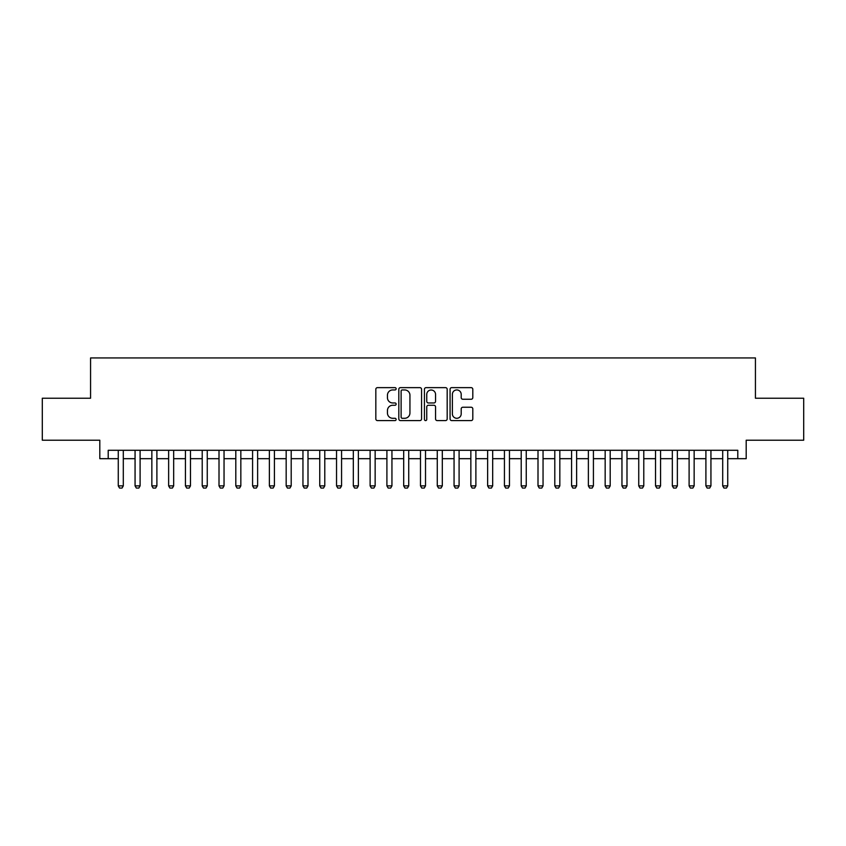 <?xml version="1.0" encoding="UTF-8"?>
<svg xmlns="http://www.w3.org/2000/svg" width="846" height="846" viewBox="0 0 846 846"><rect width="100%" height="100%" fill="white"/><g stroke="black" fill="none" stroke-linecap="round" stroke-linejoin="round"><path stroke-width="1.27" d="M396.14 388.79A1.153 1.153 0 0 0 394.987 387.637L377.475 387.637A1.65 1.65 0 0 0 375.825 389.276L375.825 418.939A1.65 1.65 0 0 0 377.475 420.589L394.987 420.589A1.153 1.153 0 0 0 396.14 419.436A1.153 1.153 0 0 0 394.987 418.284L392.713 418.284A5.277 5.277 0 0 1 387.447 413.007L387.447 410.543A5.277 5.277 0 0 1 392.713 405.266L394.987 405.266A1.153 1.153 0 0 0 396.14 404.113A1.153 1.153 0 0 0 394.987 402.96L392.713 402.96A5.277 5.277 0 0 1 387.447 397.683L387.447 395.209A5.277 5.277 0 0 1 392.713 389.943L394.987 389.943A1.153 1.153 0 0 0 396.14 388.79M471.159 399.249A1.65 1.65 0 0 0 472.808 397.599L472.808 389.276A1.65 1.65 0 0 0 471.159 387.637L451.711 387.637A1.65 1.65 0 0 0 450.072 389.276L450.072 418.939A1.65 1.65 0 0 0 451.711 420.589L471.159 420.589A1.65 1.65 0 0 0 472.808 418.939L472.808 408.893A1.65 1.65 0 0 0 471.159 407.243L462.836 407.243A1.65 1.65 0 0 0 461.197 408.893L461.197 413.874A4.41 4.41 0 0 1 456.787 418.284A4.41 4.41 0 0 1 452.377 413.874L452.377 394.352A4.41 4.41 0 0 1 456.787 389.943A4.41 4.41 0 0 1 461.197 394.352L461.197 397.599A1.65 1.65 0 0 0 462.836 399.249L471.159 399.249M108.203 458.68L108.203 450.284L737.797 450.284L737.797 458.68L746.193 458.68L746.193 440.206L803.7 440.206L803.7 398.233L755.436 398.233L755.436 357.943L90.564 357.943L90.564 398.233L42.3 398.233L42.3 440.206L99.807 440.206L99.807 458.68L118.271 458.68M421.562 389.276A1.65 1.65 0 0 0 419.912 387.637L400.465 387.637A1.65 1.65 0 0 0 398.815 389.276L398.815 418.939A1.65 1.65 0 0 0 400.465 420.589L419.912 420.589A1.65 1.65 0 0 0 421.562 418.939L421.562 389.276M426.088 387.637L445.535 387.637A1.65 1.65 0 0 1 447.185 389.276L447.185 418.939A1.65 1.65 0 0 1 445.535 420.589L437.213 420.589A1.65 1.65 0 0 1 435.563 418.939L435.563 406.915A1.65 1.65 0 0 0 433.913 405.266L428.393 405.266A1.65 1.65 0 0 0 426.754 406.915L426.754 419.436A1.153 1.153 0 0 1 425.591 420.589A1.153 1.153 0 0 1 424.438 419.436L424.438 389.276A1.65 1.65 0 0 1 426.088 387.637M123.305 458.68L135.064 458.68M140.098 458.68L151.846 458.68M156.891 458.68L168.64 458.68M173.673 458.68L185.433 458.68M190.466 458.68L202.215 458.68M207.259 458.68L219.008 458.68M224.042 458.68L235.801 458.68M240.835 458.68L252.584 458.68M257.628 458.68L269.377 458.68M274.411 458.68L286.17 458.68M291.204 458.68L302.953 458.68M307.997 458.68L319.746 458.68M324.779 458.68L336.539 458.68M341.573 458.68L353.321 458.68M358.366 458.68L370.114 458.68M375.148 458.68L386.908 458.68M391.941 458.68L403.69 458.68M408.724 458.68L420.483 458.68M425.517 458.68L437.276 458.68M442.31 458.68L454.059 458.68M459.092 458.68L470.852 458.68M475.886 458.68L487.634 458.68M492.679 458.68L504.428 458.68M509.461 458.68L521.221 458.68M526.254 458.68L538.003 458.68M543.047 458.68L554.796 458.68M559.83 458.68L571.589 458.68M576.623 458.68L588.372 458.68M593.416 458.68L605.165 458.68M610.199 458.68L621.958 458.68M626.992 458.68L638.741 458.68M643.785 458.68L655.534 458.68M660.567 458.68L672.327 458.68M677.36 458.68L689.109 458.68M694.154 458.68L705.902 458.68M710.936 458.68L722.696 458.68M727.729 458.68L737.797 458.68M402.273 389.943A1.153 1.153 0 0 0 401.12 391.095L401.12 417.131A1.153 1.153 0 0 0 402.273 418.284L404.663 418.284A5.277 5.277 0 0 0 409.94 413.007L409.94 395.209A5.277 5.277 0 0 0 404.663 389.943L402.273 389.943M435.563 394.426A4.41 4.41 0 0 0 431.153 390.017A4.41 4.41 0 0 0 426.754 394.426L426.754 401.311A1.65 1.65 0 0 0 428.393 402.96L433.913 402.96A1.65 1.65 0 0 0 435.563 401.311L435.563 394.426M123.305 450.284L123.305 485.879L122.046 488.057L119.529 488.057L118.271 485.879L118.271 450.284M118.271 485.879L123.305 485.879M140.098 450.284L140.098 485.879L138.839 488.057L136.322 488.057L135.064 485.879L135.064 450.284M135.064 485.879L140.098 485.879M156.891 450.284L156.891 485.879L155.632 488.057L153.115 488.057L151.846 485.879L151.846 450.284M151.846 485.879L156.891 485.879M173.673 450.284L173.673 485.879L172.415 488.057L169.898 488.057L168.64 485.879L168.64 450.284M168.64 485.879L173.673 485.879M190.466 450.284L190.466 485.879L189.208 488.057L186.691 488.057L185.433 485.879L185.433 450.284M185.433 485.879L190.466 485.879M207.259 450.284L207.259 485.879L206.001 488.057L203.474 488.057L202.215 485.879L202.215 450.284M202.215 485.879L207.259 485.879M224.042 450.284L224.042 485.879L222.784 488.057L220.267 488.057L219.008 485.879L219.008 450.284M219.008 485.879L224.042 485.879M240.835 450.284L240.835 485.879L239.577 488.057L237.06 488.057L235.801 485.879L235.801 450.284M235.801 485.879L240.835 485.879M257.628 450.284L257.628 485.879L256.37 488.057L253.842 488.057L252.584 485.879L252.584 450.284M252.584 485.879L257.628 485.879M274.411 450.284L274.411 485.879L273.152 488.057L270.635 488.057L269.377 485.879L269.377 450.284M269.377 485.879L274.411 485.879M291.204 450.284L291.204 485.879L289.945 488.057L287.429 488.057L286.17 485.879L286.17 450.284M286.17 485.879L291.204 485.879M307.997 450.284L307.997 485.879L306.738 488.057L304.211 488.057L302.953 485.879L302.953 450.284M302.953 485.879L307.997 485.879M324.779 450.284L324.779 485.879L323.521 488.057L321.004 488.057L319.746 485.879L319.746 450.284M319.746 485.879L324.779 485.879M341.573 450.284L341.573 485.879L340.314 488.057L337.797 488.057L336.539 485.879L336.539 450.284M336.539 485.879L341.573 485.879M358.366 450.284L358.366 485.879L357.097 488.057L354.58 488.057L353.321 485.879L353.321 450.284M353.321 485.879L358.366 485.879M375.148 450.284L375.148 485.879L373.89 488.057L371.373 488.057L370.114 485.879L370.114 450.284M370.114 485.879L375.148 485.879M391.941 450.284L391.941 485.879L390.683 488.057L388.166 488.057L386.908 485.879L386.908 450.284M386.908 485.879L391.941 485.879M408.724 450.284L408.724 485.879L407.465 488.057L404.948 488.057L403.69 485.879L403.69 450.284M403.69 485.879L408.724 485.879M425.517 450.284L425.517 485.879L424.258 488.057L421.742 488.057L420.483 485.879L420.483 450.284M420.483 485.879L425.517 485.879M442.31 450.284L442.31 485.879L441.052 488.057L438.535 488.057L437.276 485.879L437.276 450.284M437.276 485.879L442.31 485.879M459.092 450.284L459.092 485.879L457.834 488.057L455.317 488.057L454.059 485.879L454.059 450.284M454.059 485.879L459.092 485.879M475.886 450.284L475.886 485.879L474.627 488.057L472.11 488.057L470.852 485.879L470.852 450.284M470.852 485.879L475.886 485.879M492.679 450.284L492.679 485.879L491.42 488.057L488.903 488.057L487.634 485.879L487.634 450.284M487.634 485.879L492.679 485.879M509.461 450.284L509.461 485.879L508.203 488.057L505.686 488.057L504.428 485.879L504.428 450.284M504.428 485.879L509.461 485.879M526.254 450.284L526.254 485.879L524.996 488.057L522.479 488.057L521.221 485.879L521.221 450.284M521.221 485.879L526.254 485.879M543.047 450.284L543.047 485.879L541.789 488.057L539.262 488.057L538.003 485.879L538.003 450.284M538.003 485.879L543.047 485.879M559.83 450.284L559.83 485.879L558.572 488.057L556.055 488.057L554.796 485.879L554.796 450.284M554.796 485.879L559.83 485.879M576.623 450.284L576.623 485.879L575.365 488.057L572.848 488.057L571.589 485.879L571.589 450.284M571.589 485.879L576.623 485.879M593.416 450.284L593.416 485.879L592.158 488.057L589.63 488.057L588.372 485.879L588.372 450.284M588.372 485.879L593.416 485.879M610.199 450.284L610.199 485.879L608.94 488.057L606.423 488.057L605.165 485.879L605.165 450.284M605.165 485.879L610.199 485.879M626.992 450.284L626.992 485.879L625.733 488.057L623.216 488.057L621.958 485.879L621.958 450.284M621.958 485.879L626.992 485.879M643.785 450.284L643.785 485.879L642.526 488.057L639.999 488.057L638.741 485.879L638.741 450.284M638.741 485.879L643.785 485.879M660.567 450.284L660.567 485.879L659.309 488.057L656.792 488.057L655.534 485.879L655.534 450.284M655.534 485.879L660.567 485.879M677.36 450.284L677.36 485.879L676.102 488.057L673.585 488.057L672.327 485.879L672.327 450.284M672.327 485.879L677.36 485.879M694.154 450.284L694.154 485.879L692.885 488.057L690.368 488.057L689.109 485.879L689.109 450.284M689.109 485.879L694.154 485.879M710.936 450.284L710.936 485.879L709.678 488.057L707.161 488.057L705.902 485.879L705.902 450.284M705.902 485.879L710.936 485.879M727.729 450.284L727.729 485.879L726.471 488.057L723.954 488.057L722.696 485.879L722.696 450.284M722.696 485.879L727.729 485.879"/></g></svg>
